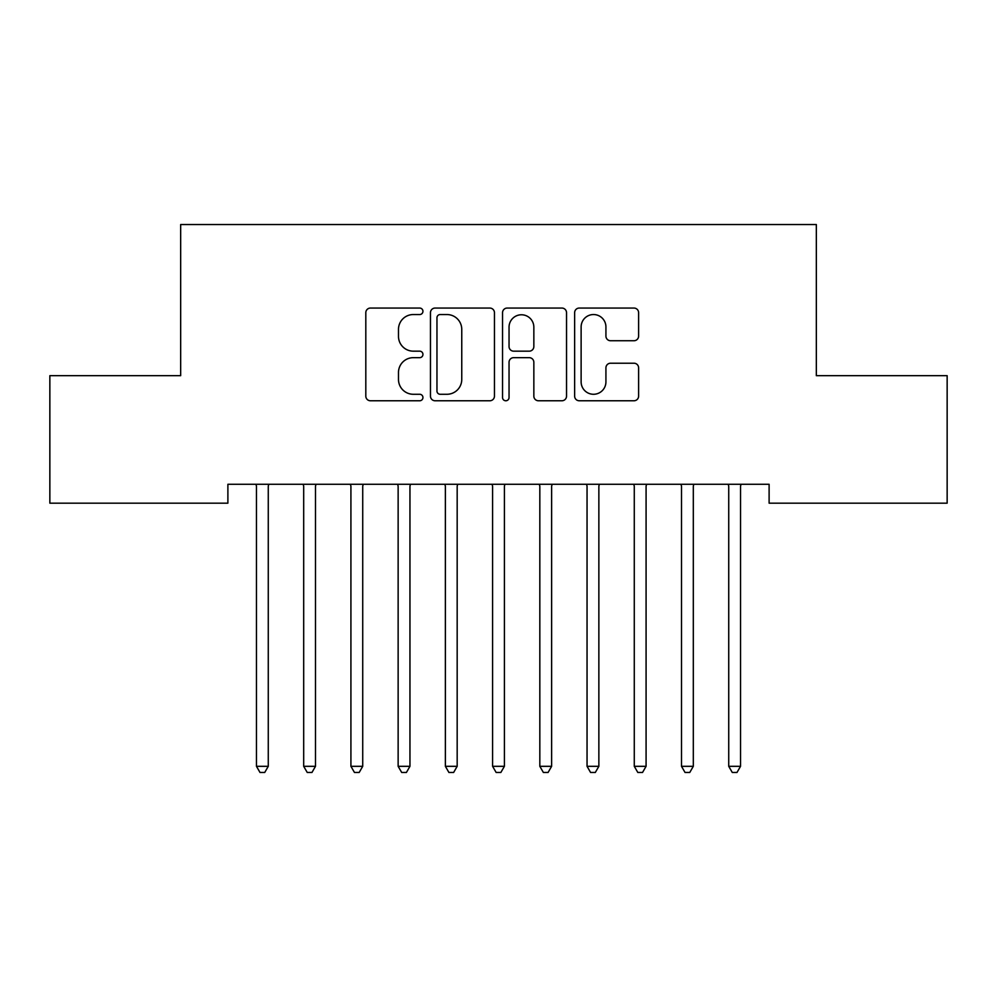 <?xml version="1.0" encoding="UTF-8"?>
<svg xmlns="http://www.w3.org/2000/svg" width="997" height="997" viewBox="0 0 997 997"><rect width="100%" height="100%" fill="white"/><g stroke="black" fill="none" stroke-linecap="round" stroke-linejoin="round"><path stroke-width="1.5" d="M422.94 311.301A3.24 3.24 0 0 0 419.7 308.061L370.448 308.061A4.636 4.636 0 0 0 365.812 312.697L365.812 396.133A4.636 4.636 0 0 0 370.448 400.769L419.7 400.769A3.24 3.24 0 0 0 422.94 397.529A3.24 3.24 0 0 0 419.7 394.276L413.319 394.276A14.83 14.83 0 0 1 398.488 379.446L398.488 372.492A14.83 14.83 0 0 1 413.319 357.661L419.7 357.661A3.24 3.24 0 0 0 422.94 354.409A3.24 3.24 0 0 0 419.7 351.168L413.319 351.168A14.83 14.83 0 0 1 398.488 336.338L398.488 329.384A14.83 14.83 0 0 1 413.319 314.541L419.7 314.541A3.24 3.24 0 0 0 422.94 311.301M633.98 340.737A4.636 4.636 0 0 0 638.616 336.101L638.616 312.697A4.636 4.636 0 0 0 633.98 308.061L579.269 308.061A4.636 4.636 0 0 0 574.633 312.697L574.633 396.133A4.636 4.636 0 0 0 579.269 400.769L633.98 400.769A4.636 4.636 0 0 0 638.616 396.133L638.616 367.856A4.636 4.636 0 0 0 633.98 363.22L610.563 363.22A4.636 4.636 0 0 0 605.927 367.856L605.927 381.876A12.4 12.4 0 0 1 593.527 394.276A12.4 12.4 0 0 1 581.126 381.876L581.126 326.941A12.4 12.4 0 0 1 593.527 314.541A12.4 12.4 0 0 1 605.927 326.941L605.927 336.101A4.636 4.636 0 0 0 610.563 340.737L633.98 340.737M769.111 484.28L227.889 484.28L227.889 503.173L49.85 503.173L49.85 375.67L180.669 375.67L180.669 224.537L816.331 224.537L816.331 375.67L947.15 375.67L947.15 503.173L769.111 503.173L769.111 484.28M494.45 312.697A4.636 4.636 0 0 0 489.814 308.061L435.103 308.061A4.636 4.636 0 0 0 430.467 312.697L430.467 396.133A4.636 4.636 0 0 0 435.103 400.769L489.814 400.769A4.636 4.636 0 0 0 494.45 396.133L494.45 312.697M507.186 308.061L561.897 308.061A4.636 4.636 0 0 1 566.533 312.697L566.533 396.133A4.636 4.636 0 0 1 561.897 400.769L538.48 400.769A4.636 4.636 0 0 1 533.844 396.133L533.844 362.297A4.636 4.636 0 0 0 529.208 357.661L513.679 357.661A4.636 4.636 0 0 0 509.043 362.297L509.043 397.529A3.24 3.24 0 0 1 505.803 400.769A3.24 3.24 0 0 1 502.55 397.529L502.55 312.697A4.636 4.636 0 0 1 507.186 308.061M440.213 314.541A3.24 3.24 0 0 0 436.96 317.794L436.96 391.036A3.24 3.24 0 0 0 440.213 394.276L446.93 394.276A14.83 14.83 0 0 0 461.761 379.446L461.761 329.384A14.83 14.83 0 0 0 446.93 314.541L440.213 314.541M533.844 327.178A12.4 12.4 0 0 0 521.443 314.778A12.4 12.4 0 0 0 509.043 327.178L509.043 346.532A4.636 4.636 0 0 0 513.679 351.168L529.208 351.168A4.636 4.636 0 0 0 533.844 346.532L533.844 327.178M256.129 484.978A4.723 4.723 -179.3 0 1 256.466 486.735A4.723 4.723 179.7 0 0 256.129 484.978L255.843 484.28M268.891 484.28L268.617 484.978A4.723 4.723 179.7 0 0 268.268 486.735L268.268 766.319L256.466 766.319L256.466 486.735M268.268 766.319L264.728 772.463L260.005 772.463L256.466 766.319M303.35 484.978A4.723 4.723 -179.3 0 1 303.686 486.735A4.723 4.723 179.7 0 0 303.35 484.978L303.076 484.28M350.57 484.978A4.723 4.723 -179.3 0 1 350.919 486.735A4.723 4.723 179.7 0 0 350.57 484.978L350.296 484.28M316.124 484.28L315.837 484.978A4.723 4.723 179.7 0 0 315.501 486.735L315.501 766.319L303.686 766.319L303.686 486.735M315.501 766.319L311.961 772.463L307.238 772.463L303.686 766.319M363.344 484.28L363.07 484.978A4.723 4.723 179.7 0 0 362.721 486.735L362.721 766.319L350.919 766.319L350.919 486.735M362.721 766.319L359.182 772.463L354.458 772.463L350.919 766.319M397.803 484.978A4.723 4.723 -179.3 0 1 398.139 486.735A4.723 4.723 179.7 0 0 397.803 484.978L397.529 484.28M445.023 484.978A4.723 4.723 -179.3 0 1 445.372 486.735A4.723 4.723 179.7 0 0 445.023 484.978L444.749 484.28M410.577 484.28L410.29 484.978A4.723 4.723 179.7 0 0 409.954 486.735L409.954 766.319L398.139 766.319L398.139 486.735M409.954 766.319L406.415 772.463L401.691 772.463L398.139 766.319M457.797 484.28L457.523 484.978A4.723 4.723 179.7 0 0 457.174 486.735L457.174 766.319L445.372 766.319L445.372 486.735M457.174 766.319L453.635 772.463L448.912 772.463L445.372 766.319M492.256 484.978A4.723 4.723 -179.3 0 1 492.593 486.735A4.723 4.723 179.7 0 0 492.256 484.978L491.982 484.28M505.018 484.28L504.744 484.978A4.723 4.723 179.7 0 0 504.407 486.735L504.407 766.319L492.593 766.319L492.593 486.735M504.407 766.319L500.855 772.463L496.145 772.463L492.593 766.319M539.477 484.978A4.723 4.723 -179.3 0 1 539.826 486.735A4.723 4.723 179.7 0 0 539.477 484.978L539.203 484.28M552.251 484.28L551.977 484.978A4.723 4.723 179.7 0 0 551.628 486.735L551.628 766.319L539.826 766.319L539.826 486.735M551.628 766.319L548.088 772.463L543.365 772.463L539.826 766.319M586.71 484.978A4.723 4.723 -179.3 0 1 587.046 486.735A4.723 4.723 179.7 0 0 586.71 484.978L586.423 484.28M599.471 484.28L599.197 484.978A4.723 4.723 179.7 0 0 598.861 486.735L598.861 766.319L587.046 766.319L587.046 486.735M598.861 766.319L595.309 772.463L590.585 772.463L587.046 766.319M633.93 484.978A4.723 4.723 -179.3 0 1 634.279 486.735A4.723 4.723 179.7 0 0 633.93 484.978L633.656 484.28M646.704 484.28L646.43 484.978A4.723 4.723 179.7 0 0 646.081 486.735L646.081 766.319L634.279 766.319L634.279 486.735M646.081 766.319L642.542 772.463L637.818 772.463L634.279 766.319M681.163 484.978A4.723 4.723 -179.3 0 1 681.499 486.735A4.723 4.723 179.7 0 0 681.163 484.978L680.876 484.28M693.924 484.28L693.65 484.978A4.723 4.723 179.7 0 0 693.314 486.735L693.314 766.319L681.499 766.319L681.499 486.735M693.314 766.319L689.762 772.463L685.039 772.463L681.499 766.319M728.383 484.978A4.723 4.723 -179.3 0 1 728.732 486.735A4.723 4.723 179.7 0 0 728.383 484.978L728.109 484.28M741.157 484.28L740.871 484.978A4.723 4.723 179.7 0 0 740.534 486.735L740.534 766.319L728.732 766.319L728.732 486.735M740.534 766.319L736.995 772.463L732.272 772.463L728.732 766.319"/></g></svg>

